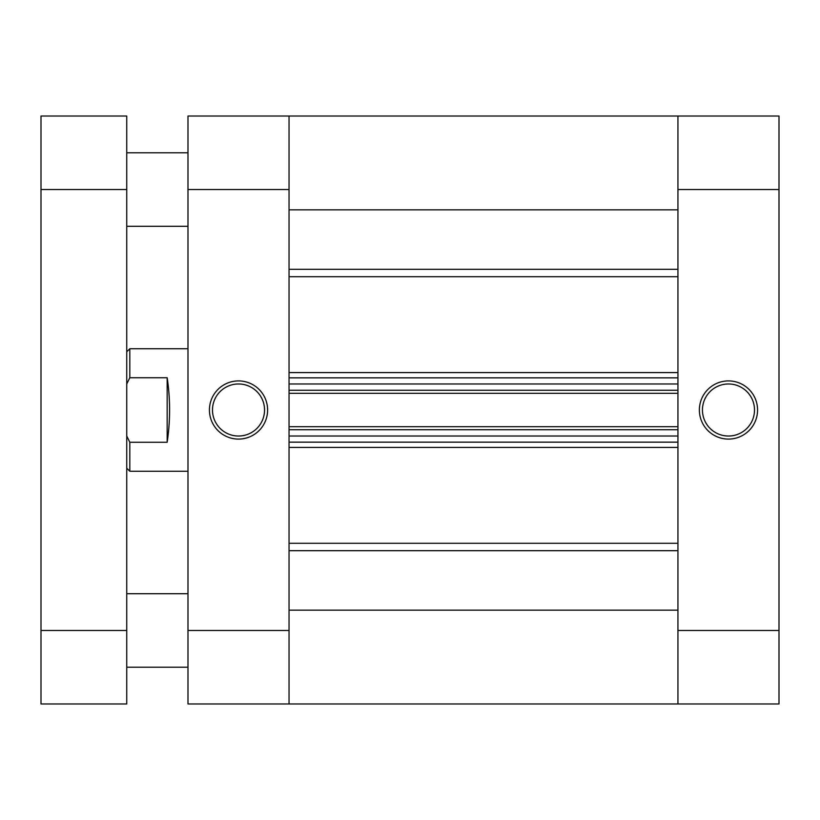 <?xml version="1.0" encoding="UTF-8"?>
<svg xmlns="http://www.w3.org/2000/svg" width="820" height="820" viewBox="0 0 820 820"><rect width="100%" height="100%" fill="white"/><g stroke="black" fill="none" stroke-linecap="round" stroke-linejoin="round"><path stroke-width="1.23" d="M677.945 189.522L677.945 116.03L289.04 116.03L289.04 189.522L187.985 189.522L187.985 116.03L677.945 116.03L677.945 209.828L289.04 209.828L289.04 116.03L779 116.03L779 189.522L677.945 189.522L677.945 630.477L779 630.477L779 189.522M779 630.477L779 703.97L187.985 703.97L187.985 630.477L289.04 630.477L289.04 703.97L289.04 610.172L677.945 610.172L677.945 703.97L677.945 630.477M289.04 429.752L289.04 436.025L677.945 436.025L677.945 429.752L289.04 429.752M289.04 390.248L289.04 383.975L677.945 383.975L677.945 390.248L289.04 390.248M677.945 442.154L289.04 442.154M289.04 426.687L677.945 426.687M289.04 377.846L677.945 377.846M677.945 393.313L289.04 393.313M187.985 152.776L126.741 152.776M187.985 226.269L126.741 226.269M187.985 593.731L126.741 593.731M187.985 667.224L126.741 667.224M41 189.522L41 116.03L126.741 116.03L126.741 189.522L41 189.522L41 630.477L126.741 630.477L126.741 189.522M126.741 630.477L126.741 703.97L41 703.97L41 630.477M728.478 439.089A29.089 29.089 0 0 1 699.378 410A29.089 29.089 0 0 1 728.478 380.91A29.089 29.089 0 0 1 757.567 410A29.089 29.089 0 0 1 728.478 439.089M728.478 383.975A26.025 26.025 0 0 0 702.443 410A26.025 26.025 0 0 0 728.478 436.025A26.025 26.025 0 0 0 754.502 410A26.025 26.025 0 0 0 728.478 383.975M238.517 380.91A29.089 29.089 0 0 1 267.607 410A29.089 29.089 0 0 1 238.517 439.089A29.089 29.089 0 0 1 209.428 410A29.089 29.089 0 0 1 238.517 380.91M238.517 436.025A26.025 26.025 0 0 0 264.542 410A26.025 26.025 0 0 0 238.517 383.975A26.025 26.025 0 0 0 212.482 410A26.025 26.025 0 0 0 238.517 436.025M289.04 630.477L289.04 189.522M187.985 189.522L187.985 630.477M126.741 468.179L129.806 471.244L129.806 442.267L126.741 435.984M187.985 471.244L129.806 471.244M187.985 348.756L129.806 348.756L129.806 377.733L126.741 384.016M167.167 377.733L167.167 442.267C170.396 420.752 170.396 399.248 167.167 377.733L129.806 377.733M167.167 442.267L129.806 442.267M289.04 372.577L677.945 372.577M677.945 276.699L289.04 276.699M289.04 543.301L677.945 543.301M677.945 447.423L289.04 447.423M677.945 550.691L289.04 550.691M289.04 269.308L677.945 269.308M126.741 351.821L129.806 348.756"/></g></svg>
